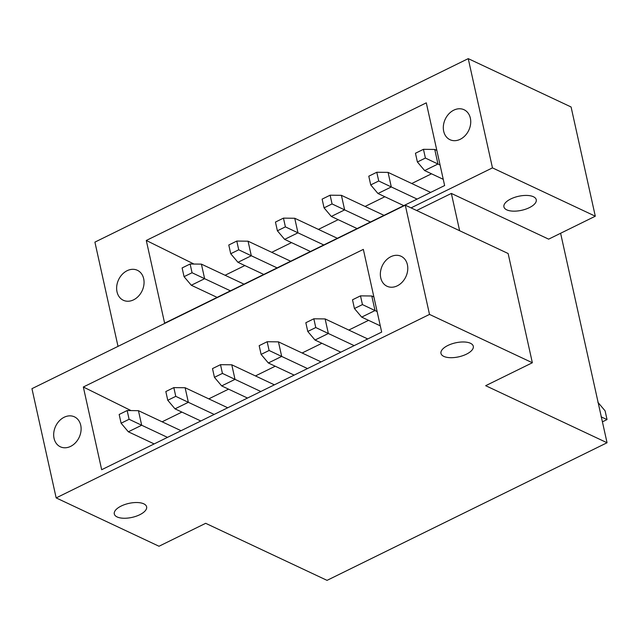 <?xml version="1.0" encoding="UTF-8"?>
<svg xmlns="http://www.w3.org/2000/svg" width="639" height="639" viewBox="0 0 639 639"><rect width="100%" height="100%" fill="white"/><g stroke="black" fill="none" stroke-linecap="round" stroke-linejoin="round"><path stroke-width="0.96" d="M405.294 205.175L31.95 388.672L56.168 497.909L429.512 314.412L532.351 362.752L508.133 253.515L405.294 205.175L429.512 314.412M407.402 264.706A16.558 13.012 -64.8 0 0 401.108 256.279A16.558 13.012 -64.8 0 0 385.932 260.369A16.558 13.012 -64.8 0 0 380.732 277.813A16.558 13.012 -64.8 0 0 387.026 286.248A16.558 13.012 -64.8 0 0 402.203 282.158A16.558 13.012 -64.8 0 0 407.402 264.706M363.343 249.386L381.675 332.104L101.673 469.721L83.334 387.002L363.343 249.386M54.059 438.37A16.558 13.012 -64.8 0 0 60.354 446.797A16.558 13.012 -64.8 0 0 75.53 442.715A16.558 13.012 -64.8 0 0 80.73 425.262A16.558 13.012 -64.8 0 0 74.436 416.836A16.558 13.012 -64.8 0 0 59.259 420.917A16.558 13.012 -64.8 0 0 54.059 438.37M162.122 421.804L181.891 412.091M208.793 398.864L228.554 389.151M255.456 375.932L275.225 366.219M302.127 352.992L321.896 343.279M348.798 330.059L368.559 320.339M131.027 410.589L83.334 387.002M416.612 210.495L451.358 193.425L459.625 230.719M451.358 193.425L548.637 239.154L595.3 216.214L571.082 106.977L468.243 58.636L492.461 167.873L595.3 216.214M411.053 207.883L492.461 167.873M506.751 209.848A16.558 7.173 167.5 0 0 525.673 209.169A16.558 7.173 167.5 0 0 536.249 199.711A16.558 7.173 167.5 0 0 533.421 196.74A16.558 7.173 167.5 0 0 514.499 197.419A16.558 7.173 167.5 0 0 503.923 206.876A16.558 7.173 167.5 0 0 506.751 209.848M118.015 346.37L94.907 242.125L468.243 58.636M164.622 323.182L444.632 185.558L426.293 102.839L146.291 240.464L164.622 323.182M117.017 291.831A16.558 13.012 -64.8 0 0 123.303 300.258A16.558 13.012 -64.8 0 0 138.479 296.176A16.558 13.012 -64.8 0 0 143.679 278.724A16.558 13.012 -64.8 0 0 137.393 270.297A16.558 13.012 -64.8 0 0 122.209 274.379A16.558 13.012 -64.8 0 0 117.017 291.831M470.352 118.167A16.558 13.012 -64.8 0 0 464.066 109.74A16.558 13.012 -64.8 0 0 448.89 113.822A16.558 13.012 -64.8 0 0 443.69 131.275A16.558 13.012 -64.8 0 0 449.976 139.701A16.558 13.012 -64.8 0 0 465.152 135.62A16.558 13.012 -64.8 0 0 470.352 118.167M225.08 275.265L244.841 265.544M271.743 252.325L291.512 242.612M318.414 229.393L338.183 219.672M365.085 206.453L384.846 196.74M411.748 183.513L431.517 173.8M146.291 240.464L193.984 264.051M56.168 497.909L159.007 546.249L205.678 523.309L327.04 580.364L607.05 442.747L560.611 233.267M532.351 362.752L485.68 385.692L607.05 442.747M443.801 356.386A16.558 7.173 167.5 0 0 462.724 355.707A16.558 7.173 167.5 0 0 473.291 346.25A16.558 7.173 167.5 0 0 470.464 343.279A16.558 7.173 167.5 0 0 451.541 343.966A16.558 7.173 167.5 0 0 440.974 353.415A16.558 7.173 167.5 0 0 443.801 356.386M117.121 516.943A16.558 7.173 167.5 0 0 136.051 516.264A16.558 7.173 167.5 0 0 146.619 506.807A16.558 7.173 167.5 0 0 143.791 503.836A16.558 7.173 167.5 0 0 124.869 504.522A16.558 7.173 167.5 0 0 114.293 513.972A16.558 7.173 167.5 0 0 117.121 516.943M182.115 267.933L190.118 264.003L192.051 272.741L184.056 276.671L182.115 267.933M244.01 284.163L201.405 264.131L204.632 278.7L192.051 272.741M201.405 264.131L190.118 264.003M217.108 297.383L191.301 285.25L184.056 276.671M191.301 285.25L204.632 278.7L230.439 290.833M119.166 414.471L127.161 410.542L129.102 419.28L121.098 423.21L119.166 414.471M181.053 430.702L138.447 410.677L141.682 425.239L129.102 419.28M138.447 410.677L127.161 410.542M154.151 443.921L128.343 431.796L121.098 423.21M128.343 431.796L141.682 425.239L167.49 437.372M228.786 245.001L236.789 241.063L238.722 249.801L230.727 253.739L228.786 245.001M290.681 261.223L248.068 241.199L251.303 255.76L238.722 249.801M248.068 241.199L236.789 241.063M263.779 274.45L237.964 262.317L230.727 253.739M237.964 262.317L251.303 255.76L277.11 267.893M165.828 391.539L173.832 387.609L175.773 396.348L167.769 400.278L165.828 391.539M227.724 407.77L185.118 387.737L188.345 402.306L175.773 396.348M185.118 387.737L173.832 387.609M200.822 420.989L175.014 408.856L167.769 400.278M175.014 408.856L188.345 402.306L214.153 414.431M275.457 222.06L283.452 218.131L285.393 226.869L277.39 230.799L275.457 222.06M337.344 238.291L294.739 218.258L297.966 232.828L285.393 226.869M294.739 218.258L283.452 218.131M310.442 251.51L284.635 239.377L277.39 230.799M284.635 239.377L297.966 232.828L323.781 244.961M212.499 368.599L220.503 364.669L222.436 373.408L214.44 377.337L212.499 368.599M274.395 384.83L231.781 364.805L235.016 379.366L222.436 373.408M231.781 364.805L220.503 364.669M247.493 398.049L221.677 385.916L214.44 377.337M221.677 385.916L235.016 379.366L260.824 391.499M322.12 199.128L330.123 195.191L332.056 203.929L324.061 207.867L322.12 199.128M384.015 215.351L341.41 195.326L344.637 209.888L332.056 203.929M341.41 195.326L330.123 195.191M357.113 228.578L331.306 216.445L324.061 207.867M331.306 216.445L344.637 209.888L370.444 222.021M259.17 345.667L267.166 341.729L269.107 350.476L261.103 354.405L259.17 345.667M321.058 361.89L278.452 341.865L281.679 356.426L269.107 350.476M278.452 341.865L267.166 341.729M294.156 375.117L268.348 362.984L261.103 354.405M268.348 362.984L281.679 356.426L307.495 368.559M368.791 176.188L376.786 172.258L378.727 180.997L370.724 184.927L368.791 176.188M430.678 192.419L388.073 172.386L391.308 186.955L378.727 180.997M388.073 172.386L376.786 172.258M403.776 205.638L377.968 193.505L370.724 184.927M377.968 193.505L391.308 186.955L417.115 199.088M305.833 322.727L313.837 318.797L315.77 327.535L307.774 331.465L305.833 322.727M367.729 338.958L325.123 318.925L328.35 333.494L315.77 327.535M325.123 318.925L313.837 318.797M340.827 352.177L315.019 340.044L307.774 331.465M315.019 340.044L328.35 333.494L354.158 345.627M415.454 153.248L423.457 149.318L425.398 158.057L417.395 161.987L415.454 153.248M436.844 150.437L434.744 149.454L437.971 164.015L425.398 158.057M434.744 149.454L423.457 149.318M443.25 179.319L424.639 170.573L417.395 161.987M424.639 170.573L437.971 164.015L440.079 165.006M352.504 299.795L360.5 295.857L362.441 304.595L354.437 308.533L352.504 299.795M373.895 296.983L371.786 295.993L375.021 310.554L362.441 304.595M371.786 295.993L360.5 295.857M380.293 325.858L361.682 317.112L354.437 308.533M361.682 317.112L375.021 310.554L377.122 311.544M597.848 402.258L605.093 410.837L607.034 419.575L601.075 416.828M602.417 421.844L607.034 419.575"/></g></svg>
